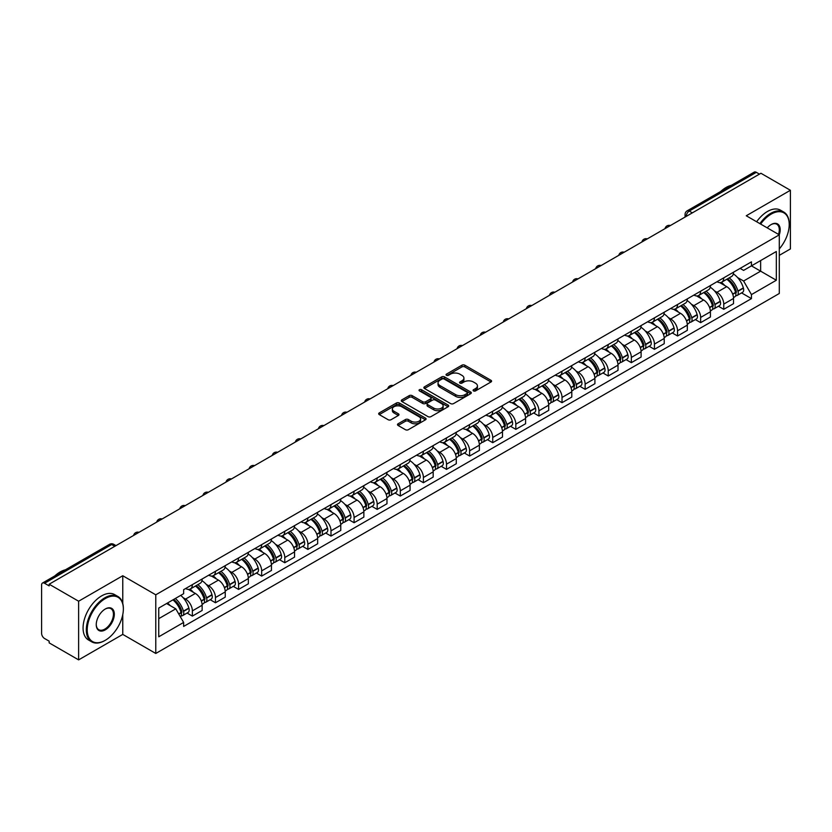 <?xml version="1.0" encoding="UTF-8"?>
<svg xmlns="http://www.w3.org/2000/svg" width="832" height="832" viewBox="0 0 832 832"><rect width="100%" height="100%" fill="white"/><g stroke="black" fill="none" stroke-linecap="round" stroke-linejoin="round"><path stroke-width="1.25" d="M473.502 390.905A1.435 0.832 0 0 0 475.54 390.905L490.984 381.982A2.059 1.186 0 0 0 491.587 381.15A2.059 1.186 0 0 0 490.984 380.307L464.818 365.196A2.059 1.186 0 0 0 461.916 365.196L446.462 374.119A1.435 0.832 0 0 0 446.046 374.702A1.435 0.832 0 0 0 446.462 375.294A1.435 0.832 0 0 0 448.5 375.294L450.497 374.14A6.583 3.796 0 0 1 459.805 374.14L461.989 375.398A6.583 3.796 0 0 1 463.913 378.082A6.583 3.796 0 0 1 461.989 380.765L459.982 381.919A1.435 0.832 0 0 0 459.566 382.512A1.435 0.832 0 0 0 459.982 383.094A1.435 0.832 0 0 0 462.02 383.094L464.017 381.94A6.583 3.796 0 0 1 473.325 381.94L475.509 383.198A6.583 3.796 0 0 1 477.433 385.892A6.583 3.796 0 0 1 475.509 388.575L473.502 389.73A1.435 0.832 0 0 0 473.086 390.312A1.435 0.832 0 0 0 473.502 390.905L473.502 389.73M398.091 423.779A2.059 1.186 0 0 0 397.488 424.622A2.059 1.186 0 0 0 398.091 425.464L405.434 429.697A2.059 1.186 0 0 0 408.346 429.697L425.495 419.796A2.059 1.186 0 0 0 426.098 418.954A2.059 1.186 0 0 0 425.495 418.122L399.329 403.01A2.059 1.186 0 0 0 396.417 403.01L379.267 412.911A2.059 1.186 0 0 0 378.664 413.754A2.059 1.186 0 0 0 379.267 414.596L388.138 419.713A2.059 1.186 0 0 0 391.04 419.713L398.382 415.47A2.059 1.186 0 0 0 398.986 414.638A2.059 1.186 0 0 0 398.382 413.795L393.983 411.258A5.502 3.172 0 0 1 392.371 409.011A5.502 3.172 0 0 1 395.772 406.078A5.502 3.172 0 0 1 401.762 406.765L418.995 416.707A5.502 3.172 0 0 1 420.597 418.954A5.502 3.172 0 0 1 417.206 421.886A5.502 3.172 0 0 1 411.216 421.2L408.346 419.546A2.059 1.186 0 0 0 405.434 419.546L398.091 423.779L398.091 425.464L405.434 421.252L405.434 419.546M155.782 594.807L122.762 575.744L78.624 601.224L49.15 584.21L760.926 173.264L790.4 190.278L746.262 215.769L779.293 234.832L155.782 594.807L155.782 653.463L779.293 293.488L779.293 234.832A12.771 7.374 -60 0 0 771.15 224.567L771.15 224.567A12.771 7.374 -60 0 0 767.229 227.864M450.642 403.603A2.059 1.186 0 0 0 453.554 403.603L470.704 393.692A2.059 1.186 0 0 0 471.307 392.86A2.059 1.186 0 0 0 470.704 392.018L444.538 376.906A2.059 1.186 0 0 0 441.636 376.906L424.476 386.818A2.059 1.186 0 0 0 423.873 387.65A2.059 1.186 0 0 0 424.476 388.492L450.642 403.603M420.035 391.217A1.435 0.832 0 0 1 421.502 391.414L448.074 406.765L430.945 416.645A2.059 1.186 0 0 1 428.043 416.645L401.877 401.544L401.877 399.859A2.059 1.186 0 0 0 401.274 400.702A2.059 1.186 0 0 0 401.877 401.544M401.877 399.859L409.219 395.626A2.059 1.186 0 0 1 412.121 395.626L422.729 401.752A2.059 1.186 0 0 0 425.641 401.752L430.508 398.944A2.059 1.186 0 0 0 431.111 398.102A2.059 1.186 0 0 0 430.508 397.259L419.463 390.884A1.435 0.832 0 0 1 419.037 390.291A1.435 0.832 0 0 1 419.931 389.532A1.435 0.832 0 0 1 421.502 389.709L448.105 405.07A2.059 1.186 0 0 1 448.708 405.902A2.059 1.186 0 0 1 448.105 406.744L448.105 405.07M78.624 601.224L78.624 659.88L49.15 642.866L49.15 641.15L44.564 638.508A4.191 2.423 -120 0 1 41.6 633.37L41.6 584.979A4.191 2.423 -120 0 1 42.463 583.055L109.554 544.326A4.191 2.423 60 0 1 111.654 544.534L44.564 583.263A4.191 2.423 -120 0 0 42.463 583.055M779.293 255.351L790.4 248.945L790.4 190.278M78.624 659.88L122.762 634.4L155.782 653.463M49.15 584.21L49.15 585.915L44.564 583.263M692.359 212.857L689.25 211.058A4.191 2.423 60 0 0 687.149 210.85L754.239 172.12A4.191 2.423 60 0 1 756.34 172.328L689.25 211.058A4.191 2.423 120 0 0 686.286 216.195L686.286 216.362M759.45 174.127L756.34 172.328M723.757 277.846A9.63 5.564 60 0 1 721.76 282.162L731.536 276.526A9.63 5.564 -120 0 0 733.533 272.199M714.48 290.867L716.945 292.292A9.63 5.564 60 0 1 723.757 304.096L733.533 298.449A9.63 5.564 -120 0 0 726.721 286.645L719.722 282.61M733.533 298.449L733.533 303.659L723.757 309.306L718.453 306.249M721.76 282.162A9.63 5.564 60 0 1 717.018 281.736M723.757 304.096L723.757 309.306M700.648 291.179A9.63 5.564 60 0 1 698.651 295.506L708.427 289.858A9.63 5.564 -120 0 0 710.424 285.532M695.354 319.582L700.648 322.65L710.424 317.002L710.424 311.792A9.63 5.564 -120 0 0 703.612 299.988L696.613 295.953M698.651 295.506A9.63 5.564 60 0 1 693.909 295.069M691.371 304.21L693.836 305.635A9.63 5.564 60 0 1 700.648 317.429L700.648 322.65M677.55 304.522A9.63 5.564 60 0 1 675.553 308.849L685.329 303.202A9.63 5.564 -120 0 0 687.326 298.875M672.246 332.925L677.55 335.982L687.326 330.346L687.326 325.125A9.63 5.564 -120 0 0 680.514 313.331L673.514 309.286M675.553 308.849A9.63 5.564 60 0 1 670.81 308.412M668.273 317.543L670.738 318.968A9.63 5.564 60 0 1 677.55 330.772L677.55 335.982M654.441 317.855A9.63 5.564 60 0 1 652.444 322.182L662.22 316.534A9.63 5.564 -120 0 0 664.217 312.218M649.147 346.268L654.441 349.326L664.217 343.678L664.217 338.468A9.63 5.564 -120 0 0 657.405 326.664L650.406 322.629M652.444 322.182A9.63 5.564 60 0 1 647.702 321.745M645.164 330.886L647.629 332.311A9.63 5.564 60 0 1 654.441 344.105L654.441 349.326M631.342 331.198A9.63 5.564 60 0 1 629.346 335.525L639.122 329.878A9.63 5.564 -120 0 0 641.118 325.551M626.038 359.601L631.342 362.658L641.118 357.022L641.118 351.801A9.63 5.564 -120 0 0 634.306 340.007L627.307 335.962M629.346 335.525A9.63 5.564 60 0 1 624.603 335.088M622.066 344.219L624.53 345.644A9.63 5.564 60 0 1 631.342 357.448L631.342 362.658M608.234 344.531A9.63 5.564 60 0 1 606.237 348.858L616.013 343.221A9.63 5.564 -120 0 0 618.01 338.894M602.93 372.944L608.234 376.002L618.01 370.354L618.01 365.144A9.63 5.564 -120 0 0 611.198 353.34L604.198 349.305M606.237 348.858A9.63 5.564 60 0 1 601.494 348.421M598.957 357.562L601.422 358.987A9.63 5.564 60 0 1 608.234 370.791L608.234 376.002M585.135 357.874A9.63 5.564 60 0 1 583.138 362.201L592.914 356.554A9.63 5.564 -120 0 0 594.901 352.227M579.831 386.277L585.135 389.345L594.911 383.698L594.911 378.477A9.63 5.564 -120 0 0 588.089 366.683L581.1 362.638M583.138 362.201A9.63 5.564 60 0 1 578.396 361.764M575.858 370.906L578.323 372.32A9.63 5.564 60 0 1 585.135 384.124L585.135 389.345M562.026 371.218A9.63 5.564 60 0 1 560.03 375.534L569.806 369.897A9.63 5.564 -120 0 0 571.802 365.57M556.722 399.62L562.026 402.678L571.802 397.041L571.802 391.82A9.63 5.564 -120 0 0 564.99 380.016L557.991 375.981M560.03 375.534A9.63 5.564 60 0 1 555.287 375.107M552.75 384.238L555.214 385.663A9.63 5.564 60 0 1 562.026 397.467L562.026 402.678M538.928 384.55A9.63 5.564 60 0 1 536.931 388.877L546.707 383.23A9.63 5.564 -120 0 0 548.694 378.914M533.624 412.963L538.928 416.021L548.694 410.374L548.694 405.163A9.63 5.564 -120 0 0 541.882 393.359L534.893 389.324M536.931 388.877A9.63 5.564 60 0 1 532.189 388.44M529.651 397.582L532.116 399.006A9.63 5.564 60 0 1 538.928 410.8L538.928 416.021M515.819 397.894A9.63 5.564 60 0 1 513.822 402.22L523.598 396.573A9.63 5.564 -120 0 0 525.595 392.246M510.515 426.296L515.819 429.354L525.595 423.717L525.595 418.496A9.63 5.564 -120 0 0 518.783 406.702L511.784 402.657M513.822 402.22A9.63 5.564 60 0 1 509.08 401.783M506.542 410.914L509.007 412.339A9.63 5.564 60 0 1 515.819 424.143L515.819 429.354M492.721 411.226A9.63 5.564 60 0 1 490.724 415.553L500.5 409.916A9.63 5.564 -120 0 0 502.486 405.59M487.417 439.639L492.721 442.697L502.486 437.05L502.486 431.839A9.63 5.564 -120 0 0 495.674 420.035L488.686 416M490.724 415.553A9.63 5.564 60 0 1 485.982 415.116M483.444 424.258L485.909 425.682A9.63 5.564 60 0 1 492.721 437.476L492.721 442.697M469.612 424.57A9.63 5.564 60 0 1 467.615 428.896L477.391 423.249A9.63 5.564 -120 0 0 479.388 418.922M464.308 452.972L469.612 456.04L479.388 450.393L479.388 445.172A9.63 5.564 -120 0 0 472.576 433.378L465.577 429.333M467.615 428.896A9.63 5.564 60 0 1 462.873 428.459M460.335 437.601L462.8 439.015A9.63 5.564 60 0 1 469.612 450.819L469.612 456.04M446.514 437.902A9.63 5.564 60 0 1 444.517 442.229L454.293 436.592A9.63 5.564 -120 0 0 456.279 432.266M441.21 466.315L446.514 469.373L456.279 463.726L456.279 458.515A9.63 5.564 -120 0 0 449.467 446.711L442.478 442.676M444.517 442.229A9.63 5.564 60 0 1 439.774 441.802M437.237 450.934L439.691 452.358A9.63 5.564 60 0 1 446.514 464.162L446.514 469.373M423.405 451.246A9.63 5.564 60 0 1 421.408 455.572L431.184 449.925A9.63 5.564 -120 0 0 433.181 445.598M418.101 479.648L423.405 482.716L433.181 477.069L433.181 471.858A9.63 5.564 -120 0 0 426.369 460.054L419.37 456.019M421.408 455.572A9.63 5.564 60 0 1 416.666 455.135M414.128 464.277L416.593 465.702A9.63 5.564 60 0 1 423.405 477.495L423.405 482.716M400.296 464.589A9.63 5.564 60 0 1 398.31 468.915L408.086 463.268A9.63 5.564 -120 0 0 410.072 458.942M395.002 492.991L400.306 496.049L410.072 490.412L410.072 485.191A9.63 5.564 -120 0 0 403.26 473.398L396.271 469.352M398.31 468.915A9.63 5.564 60 0 1 393.567 468.478M391.019 477.61L393.484 479.034A9.63 5.564 60 0 1 400.306 490.838L400.306 496.049M377.198 477.922A9.63 5.564 60 0 1 375.201 482.248L384.977 476.601A9.63 5.564 -120 0 0 386.974 472.285M371.894 506.334L377.198 509.392L386.974 503.745L386.974 498.534A9.63 5.564 -120 0 0 380.162 486.73L373.162 482.695M375.201 482.248A9.63 5.564 60 0 1 370.458 481.811M367.921 490.953L370.386 492.378A9.63 5.564 60 0 1 377.198 504.171L377.198 509.392M354.089 491.265A9.63 5.564 60 0 1 352.102 495.591L361.868 489.944A9.63 5.564 -120 0 0 363.865 485.618M348.795 519.667L354.089 522.725L363.865 517.088L363.865 511.867A9.63 5.564 -120 0 0 357.053 500.074L350.064 496.028M352.102 495.591A9.63 5.564 60 0 1 347.36 495.154M344.812 504.286L347.277 505.71A9.63 5.564 60 0 1 354.089 517.514L354.089 522.725M330.99 504.598A9.63 5.564 60 0 1 328.994 508.924L338.77 503.287A9.63 5.564 -120 0 0 340.766 498.961M325.686 533.01L330.99 536.068L340.766 530.421L340.766 525.21A9.63 5.564 -120 0 0 333.954 513.406L326.955 509.371M328.994 508.924A9.63 5.564 60 0 1 324.251 508.487M321.714 517.629L324.178 519.054A9.63 5.564 60 0 1 330.99 530.847L330.99 536.068M307.882 517.941A9.63 5.564 60 0 1 305.895 522.267L315.661 516.62A9.63 5.564 -120 0 0 317.658 512.294M302.588 546.343L307.882 549.411L317.658 543.764L317.658 538.543A9.63 5.564 -120 0 0 310.846 526.75L303.857 522.704M305.895 522.267A9.63 5.564 60 0 1 301.153 521.83M298.605 530.972L301.07 532.386A9.63 5.564 60 0 1 307.882 544.19L307.882 549.411M284.783 531.284A9.63 5.564 60 0 1 282.786 535.6L292.562 529.963A9.63 5.564 -120 0 0 294.559 525.637M279.479 559.686L284.783 562.744L294.559 557.107L294.559 551.886A9.63 5.564 -120 0 0 287.747 540.082L280.748 536.047M282.786 535.6A9.63 5.564 60 0 1 278.044 535.174M275.506 544.305L277.971 545.73A9.63 5.564 60 0 1 284.783 557.534L284.783 562.744M261.674 544.617A9.63 5.564 60 0 1 259.688 548.943L269.454 543.296A9.63 5.564 -120 0 0 271.45 538.98M256.381 573.019L261.674 576.087L271.45 570.44L271.45 565.23A9.63 5.564 -120 0 0 264.638 553.426L257.639 549.39M259.688 548.943A9.63 5.564 60 0 1 254.935 548.506M252.398 557.648L254.862 559.073A9.63 5.564 60 0 1 261.674 570.866L261.674 576.087M238.576 557.96A9.63 5.564 60 0 1 236.579 562.286L246.355 556.639A9.63 5.564 -120 0 0 248.352 552.313M233.272 586.362L238.576 589.42L248.352 583.783L248.352 578.562A9.63 5.564 -120 0 0 241.54 566.769L234.541 562.723M236.579 562.286A9.63 5.564 60 0 1 231.837 561.85M229.299 570.981L231.764 572.406A9.63 5.564 60 0 1 238.576 584.21L238.576 589.42M215.467 571.293A9.63 5.564 60 0 1 213.47 575.619L223.246 569.982A9.63 5.564 -120 0 0 225.243 565.656M210.174 599.706L215.467 602.763L225.243 597.116L225.243 591.906A9.63 5.564 -120 0 0 218.431 580.102L211.432 576.066M213.47 575.619A9.63 5.564 60 0 1 208.728 575.182M206.19 584.324L208.655 585.749A9.63 5.564 60 0 1 215.467 597.542L215.467 602.763M192.369 584.636A9.63 5.564 60 0 1 190.372 588.962L200.148 583.315A9.63 5.564 -120 0 0 202.145 578.989M187.065 613.038L192.369 616.106L202.145 610.459L202.145 605.238A9.63 5.564 -120 0 0 195.333 593.445L188.334 589.399M190.372 588.962A9.63 5.564 60 0 1 185.63 588.526M183.092 597.667L185.557 599.082A9.63 5.564 60 0 1 192.369 610.886L192.369 616.106M740.116 268.393L743.6 270.4L776.329 251.503L760.635 260.572L760.635 271.17L743.6 281.008L737.578 277.534M158.746 618.665L175.781 608.837L183.633 622.43L158.746 636.792L158.746 608.067L183.633 593.694L183.633 589.68L751.452 261.851L751.452 265.866L776.329 280.238L751.452 294.601L743.6 281.008M776.329 251.503L776.329 280.238M183.633 622.43L183.633 626.444L751.452 298.615L751.452 294.601M122.762 575.744L122.762 603.47M122.762 614.64L122.762 634.4M175.781 608.837L166.598 603.533M741.562 292.906L751.452 298.615M474.084 391.102L475.509 390.281A6.583 3.796 0 0 0 477.433 387.598L477.433 385.892M463.913 378.082L463.913 379.798A6.583 3.796 0 0 1 461.989 382.481L460.564 383.302M490.984 380.307L490.984 381.982L464.818 366.912A2.059 1.186 0 0 0 461.916 366.912L447.044 375.492M470.704 392.018L470.704 393.692L444.538 378.622A2.059 1.186 0 0 0 441.636 378.622L424.507 388.502M467.074 393.442A1.435 0.832 0 0 0 467.49 392.86A1.435 0.832 0 0 0 467.074 392.267L444.101 379.007A1.435 0.832 0 0 0 442.073 379.007L439.962 380.224A6.583 3.796 0 0 0 438.038 382.907A6.583 3.796 0 0 0 439.962 385.59L455.666 394.659A6.583 3.796 0 0 0 464.963 394.659L467.074 393.442L467.074 395.148A1.435 0.832 0 0 0 467.49 394.566L467.49 392.86M438.038 382.907L438.038 384.623A6.583 3.796 0 0 0 439.962 387.306L439.962 385.59M467.074 395.148L464.963 396.365A6.583 3.796 0 0 1 455.666 396.365L439.962 387.306M401.898 401.554L409.219 397.332L409.219 395.626M431.111 398.102L431.111 399.807A2.059 1.186 0 0 1 430.508 400.65L425.641 403.458A2.059 1.186 0 0 1 422.729 403.458L412.121 397.332A2.059 1.186 0 0 0 409.219 397.332M433.742 408.106A5.502 3.172 0 0 0 439.743 408.793A5.502 3.172 0 0 0 443.134 405.86A5.502 3.172 0 0 0 441.522 403.624L435.458 400.119A2.059 1.186 0 0 0 432.546 400.119L427.679 402.927A2.059 1.186 0 0 0 427.076 403.77A2.059 1.186 0 0 0 427.679 404.602L433.742 408.106L433.742 409.822A5.502 3.172 0 0 0 439.743 410.509A5.502 3.172 0 0 0 443.134 407.576L443.134 405.86M427.076 403.77L427.076 405.475A2.059 1.186 0 0 0 427.679 406.318L427.679 404.602M433.742 409.822L427.679 406.318M420.597 418.954L420.597 420.67A5.502 3.172 0 0 1 417.206 423.602A5.502 3.172 0 0 1 411.216 422.916L408.346 421.252A2.059 1.186 0 0 0 405.434 421.252M392.371 409.011L392.371 410.717A5.502 3.172 0 0 0 393.983 412.963L393.983 411.258M398.382 413.795L398.382 415.47L393.983 412.963M425.464 419.817L399.329 404.716A2.059 1.186 0 0 0 396.417 404.716L379.298 414.606L379.267 412.911M727.386 278.918A13.198 7.623 60 0 1 727.459 278.949A13.198 7.623 60 0 1 736.143 290.794L736.216 291.065A2.569 1.477 60 0 1 735.81 293.082A2.569 1.477 60 0 1 735.758 293.114M726.814 279.25A15.922 9.194 60 0 1 735.561 292.386L735.644 292.656A5.294 3.058 60 0 1 734.802 296.806L733.491 297.565M735.706 295.641A5.294 3.058 -120 0 0 737.173 295.443A5.294 3.058 -120 0 0 738.005 291.283L737.932 291.013A15.922 9.194 -120 0 0 729.186 277.878M733.325 273.894A15.922 9.194 60 0 1 743.34 287.893L743.413 288.163A5.294 3.058 60 0 1 742.581 292.323L737.173 295.443M721.386 282.35A15.922 9.194 60 0 1 724.703 285.49M732.451 285.511L734.479 286.686M704.288 292.25A13.198 7.623 60 0 1 704.35 292.292A13.198 7.623 60 0 1 713.034 304.138L713.118 304.408A2.569 1.477 60 0 1 712.712 306.426A2.569 1.477 60 0 1 712.65 306.446M703.706 292.583A15.922 9.194 60 0 1 712.462 305.718L712.535 305.999A5.294 3.058 60 0 1 711.703 310.149L710.382 310.908M712.608 308.974A5.294 3.058 -120 0 0 714.074 308.776A5.294 3.058 -120 0 0 714.906 304.626L714.823 304.356A15.922 9.194 -120 0 0 706.077 291.221M710.226 287.227A15.922 9.194 60 0 1 720.231 301.236L720.314 301.506A5.294 3.058 60 0 1 719.472 305.656L714.074 308.776M698.277 295.693A15.922 9.194 60 0 1 701.605 298.823M709.342 298.854L711.37 300.019M681.179 305.594A13.198 7.623 60 0 1 681.252 305.635A13.198 7.623 60 0 1 689.936 317.47L690.009 317.741A2.569 1.477 60 0 1 689.603 319.758A2.569 1.477 60 0 1 689.551 319.79M680.607 305.926A15.922 9.194 60 0 1 689.354 319.062L689.426 319.332A5.294 3.058 60 0 1 688.594 323.482L687.284 324.241M689.499 322.317A5.294 3.058 -120 0 0 690.966 322.119A5.294 3.058 -120 0 0 691.798 317.97L691.725 317.689A15.922 9.194 -120 0 0 682.978 304.554M687.118 300.57A15.922 9.194 60 0 1 697.133 314.569L697.206 314.839A5.294 3.058 60 0 1 696.374 318.999L690.966 322.119M675.178 309.026A15.922 9.194 60 0 1 678.496 312.166M686.244 312.187L688.272 313.362M658.081 318.926A13.198 7.623 60 0 1 658.143 318.968A13.198 7.623 60 0 1 666.827 330.814L666.91 331.084A2.569 1.477 60 0 1 666.505 333.102A2.569 1.477 60 0 1 666.442 333.133M657.498 319.27A15.922 9.194 60 0 1 666.245 332.394L666.328 332.675A5.294 3.058 60 0 1 665.496 336.825L664.175 337.584M666.401 335.66A5.294 3.058 -120 0 0 667.857 335.452A5.294 3.058 -120 0 0 668.699 331.302L668.616 331.032A15.922 9.194 -120 0 0 659.87 317.897M664.019 313.903A15.922 9.194 60 0 1 674.024 327.912L674.107 328.182A5.294 3.058 60 0 1 673.265 332.332L667.857 335.452M652.07 322.369A15.922 9.194 60 0 1 655.398 325.51M663.135 325.53L665.163 326.695M634.972 332.27A13.198 7.623 60 0 1 635.045 332.311A13.198 7.623 60 0 1 643.729 344.146L643.802 344.427A2.569 1.477 60 0 1 643.396 346.434A2.569 1.477 60 0 1 643.334 346.466M634.4 332.602A15.922 9.194 60 0 1 643.146 345.738L643.219 346.008A5.294 3.058 60 0 1 642.387 350.168L641.077 350.927M643.292 348.993A5.294 3.058 -120 0 0 644.758 348.795A5.294 3.058 -120 0 0 645.59 344.646L645.518 344.365A15.922 9.194 -120 0 0 636.771 331.24M640.91 327.246A15.922 9.194 60 0 1 650.926 341.245L650.998 341.526A5.294 3.058 60 0 1 650.166 345.675L644.758 348.795M628.971 335.702A15.922 9.194 60 0 1 632.289 338.842M640.037 338.863L642.065 340.038M611.874 345.613A13.198 7.623 60 0 1 611.936 345.644A13.198 7.623 60 0 1 620.62 357.49L620.703 357.76A2.569 1.477 60 0 1 620.298 359.778A2.569 1.477 60 0 1 620.235 359.809M611.291 345.946A15.922 9.194 60 0 1 620.038 359.081L620.121 359.351A5.294 3.058 60 0 1 619.289 363.501L617.968 364.26M620.194 362.336A5.294 3.058 -120 0 0 621.65 362.138A5.294 3.058 -120 0 0 622.492 357.978L622.409 357.708A15.922 9.194 -120 0 0 613.662 344.573M617.812 340.579A15.922 9.194 60 0 1 627.817 354.588L627.9 354.858A5.294 3.058 60 0 1 627.058 359.008L621.65 362.138M605.862 349.045A15.922 9.194 60 0 1 609.19 352.186M616.928 352.206L618.956 353.382M779.293 248.924A25.553 14.758 120 0 0 789.214 224.567A25.553 14.758 120 0 0 771.15 214.136A25.553 14.758 120 0 0 760.656 224.068M759.897 223.631A26.177 15.111 -60 0 1 770.702 213.366A26.177 15.111 -60 0 1 783.796 212.077A26.177 15.111 -60 0 1 789.214 224.058A26.177 15.111 -60 0 1 789.214 224.318M778.513 234.374A12.147 7.01 120 0 0 776.776 224.224A12.147 7.01 120 0 0 770.921 224.702M720.689 191.495A26.177 15.111 -60 0 1 725.972 187.543A26.177 15.111 -60 0 1 731.266 185.38M756.631 221.749A26.177 15.111 -60 0 1 767.447 211.484A26.177 15.111 -60 0 1 780.53 210.194L783.796 212.077M104.842 640.557L105.279 640.297A25.553 14.758 120 0 0 123.354 609.003A25.553 14.758 120 0 0 105.279 598.572A25.553 14.758 120 0 0 87.214 629.866A25.553 14.758 120 0 0 105.279 640.297L104.842 640.557A26.177 15.111 -60 0 1 91.749 641.857A26.177 15.111 -60 0 1 87.734 620.87A26.177 15.111 -60 0 1 104.842 597.802A26.177 15.111 -60 0 1 117.926 596.502A26.177 15.111 -60 0 1 123.354 608.494A26.177 15.111 -60 0 1 123.354 608.754M105.279 609.003L105.279 609.003A12.771 7.374 -60 0 1 114.317 614.224A12.771 7.374 -60 0 1 105.279 629.866A12.771 7.374 -60 0 1 96.252 624.655A12.771 7.374 -60 0 1 105.279 609.003L105.279 609.003M96.252 624.395A12.147 7.01 120 0 0 98.769 629.699A12.147 7.01 120 0 0 104.842 629.096A12.147 7.01 120 0 0 112.778 618.394A12.147 7.01 120 0 0 110.916 608.66A12.147 7.01 120 0 0 105.061 609.138M54.818 575.931A26.177 15.111 -60 0 1 60.112 571.979A26.177 15.111 -60 0 1 65.406 569.816M91.749 641.857L88.494 639.974A26.177 15.111 -60 0 1 84.479 618.987A26.177 15.111 -60 0 1 101.577 595.92A26.177 15.111 -60 0 1 114.67 594.62L117.926 596.502M588.765 358.946A13.198 7.623 60 0 1 588.838 358.987A13.198 7.623 60 0 1 597.511 370.822L597.594 371.103A2.569 1.477 60 0 1 597.189 373.11A2.569 1.477 60 0 1 597.126 373.142M588.193 359.278A15.922 9.194 60 0 1 596.939 372.414L597.012 372.684A5.294 3.058 60 0 1 596.18 376.844L594.87 377.603M597.085 375.669A5.294 3.058 -120 0 0 598.551 375.471A5.294 3.058 -120 0 0 599.383 371.322L599.31 371.051A15.922 9.194 -120 0 0 590.564 357.916M594.703 353.922A15.922 9.194 60 0 1 604.718 367.931L604.791 368.202A5.294 3.058 60 0 1 603.959 372.351L598.551 375.471M582.764 362.388A15.922 9.194 60 0 1 586.082 365.518M593.83 365.539L595.858 366.714M565.666 372.289A13.198 7.623 60 0 1 565.729 372.32A13.198 7.623 60 0 1 574.413 384.166L574.486 384.436A2.569 1.477 60 0 1 574.08 386.454A2.569 1.477 60 0 1 574.028 386.485M565.084 372.622A15.922 9.194 60 0 1 573.83 385.757L573.914 386.027A5.294 3.058 60 0 1 573.082 390.177L571.761 390.936M573.986 389.012A5.294 3.058 -120 0 0 575.442 388.814A5.294 3.058 -120 0 0 576.285 384.654L576.202 384.384A15.922 9.194 -120 0 0 567.455 371.249M571.605 367.266A15.922 9.194 60 0 1 581.61 381.264L581.693 381.534A5.294 3.058 60 0 1 580.85 385.694L575.442 388.814M559.655 375.721A15.922 9.194 60 0 1 562.983 378.862M570.721 378.882L572.749 380.058M542.558 385.622A13.198 7.623 60 0 1 542.63 385.663A13.198 7.623 60 0 1 551.304 397.509L551.387 397.779A2.569 1.477 60 0 1 550.982 399.797A2.569 1.477 60 0 1 550.919 399.828M541.986 385.954A15.922 9.194 60 0 1 550.732 399.09L550.805 399.37A5.294 3.058 60 0 1 549.973 403.52L548.662 404.279M550.878 402.345A5.294 3.058 -120 0 0 552.344 402.147A5.294 3.058 -120 0 0 553.176 397.998L553.103 397.727A15.922 9.194 -120 0 0 544.357 384.592M548.496 380.598A15.922 9.194 60 0 1 558.501 394.607L558.584 394.878A5.294 3.058 60 0 1 557.752 399.027L552.344 402.147M536.557 389.064A15.922 9.194 60 0 1 539.874 392.205M547.622 392.226L549.65 393.39M519.459 398.965A13.198 7.623 60 0 1 519.522 399.006A13.198 7.623 60 0 1 528.206 410.842L528.278 411.112A2.569 1.477 60 0 1 527.873 413.13A2.569 1.477 60 0 1 527.821 413.161M518.877 399.298A15.922 9.194 60 0 1 527.623 412.433L527.706 412.703A5.294 3.058 60 0 1 526.874 416.853L525.554 417.612M527.769 415.688A5.294 3.058 -120 0 0 529.235 415.49A5.294 3.058 -120 0 0 530.078 411.341L529.994 411.06A15.922 9.194 -120 0 0 521.248 397.925M525.398 393.942A15.922 9.194 60 0 1 535.402 407.94L535.475 408.221A5.294 3.058 60 0 1 534.643 412.37L529.235 415.49M513.448 402.397A15.922 9.194 60 0 1 516.776 405.538M524.514 405.558L526.542 406.734M496.35 412.308A13.198 7.623 60 0 1 496.423 412.339A13.198 7.623 60 0 1 505.097 424.185L505.18 424.455A2.569 1.477 60 0 1 504.774 426.473A2.569 1.477 60 0 1 504.712 426.504M495.778 412.641A15.922 9.194 60 0 1 504.525 425.766L504.598 426.046A5.294 3.058 60 0 1 503.766 430.196L502.455 430.955M504.67 429.031A5.294 3.058 -120 0 0 506.137 428.823A5.294 3.058 -120 0 0 506.969 424.674L506.896 424.403A15.922 9.194 -120 0 0 498.15 411.268M502.289 407.274A15.922 9.194 60 0 1 512.294 421.283L512.377 421.554A5.294 3.058 60 0 1 511.545 425.703L506.137 428.823M490.35 415.74A15.922 9.194 60 0 1 493.667 418.881M501.405 418.902L503.443 420.066M473.252 425.641A13.198 7.623 60 0 1 473.314 425.682A13.198 7.623 60 0 1 481.998 437.518L482.071 437.798A2.569 1.477 60 0 1 481.666 439.806A2.569 1.477 60 0 1 481.614 439.837M472.67 425.974A15.922 9.194 60 0 1 481.416 439.109L481.499 439.379A5.294 3.058 60 0 1 480.657 443.539L479.346 444.298M481.562 442.364A5.294 3.058 -120 0 0 483.028 442.166A5.294 3.058 -120 0 0 483.87 438.017L483.787 437.746A15.922 9.194 -120 0 0 475.041 424.611M479.19 420.618A15.922 9.194 60 0 1 489.195 434.616L489.268 434.897A5.294 3.058 60 0 1 488.436 439.046L483.028 442.166M467.241 429.083A15.922 9.194 60 0 1 470.569 432.214M478.306 432.234L480.334 433.41M450.143 438.984A13.198 7.623 60 0 1 450.216 439.015A13.198 7.623 60 0 1 458.89 450.861L458.973 451.131A2.569 1.477 60 0 1 458.567 453.149A2.569 1.477 60 0 1 458.505 453.18M449.571 439.317A15.922 9.194 60 0 1 458.318 452.452L458.39 452.722A5.294 3.058 60 0 1 457.558 456.872L456.248 457.631M458.463 455.707A5.294 3.058 -120 0 0 459.93 455.51A5.294 3.058 -120 0 0 460.762 451.35L460.689 451.079A15.922 9.194 -120 0 0 451.942 437.944M456.082 433.95A15.922 9.194 60 0 1 466.086 447.959L466.17 448.23A5.294 3.058 60 0 1 465.338 452.39L459.93 455.51M444.142 442.416A15.922 9.194 60 0 1 447.46 445.557M455.198 445.578L457.236 446.753M427.045 452.317A13.198 7.623 60 0 1 427.107 452.358A13.198 7.623 60 0 1 435.791 464.204L435.864 464.474A2.569 1.477 60 0 1 435.458 466.492A2.569 1.477 60 0 1 435.406 466.513M426.462 452.65A15.922 9.194 60 0 1 435.209 465.785L435.292 466.066A5.294 3.058 60 0 1 434.45 470.215L433.139 470.974M435.354 469.04A5.294 3.058 -120 0 0 436.821 468.842A5.294 3.058 -120 0 0 437.663 464.693L437.58 464.422A15.922 9.194 -120 0 0 428.834 451.287M432.983 447.294A15.922 9.194 60 0 1 442.988 461.302L443.061 461.573A5.294 3.058 60 0 1 442.229 465.722L436.821 468.842M421.034 455.759A15.922 9.194 60 0 1 424.362 458.89M432.099 458.921L434.127 460.086M403.936 465.66A13.198 7.623 60 0 1 404.009 465.702A13.198 7.623 60 0 1 412.682 477.537L412.766 477.807A2.569 1.477 60 0 1 412.36 479.825A2.569 1.477 60 0 1 412.298 479.856M403.364 465.993A15.922 9.194 60 0 1 412.11 479.128L412.183 479.398A5.294 3.058 60 0 1 411.351 483.548L410.03 484.307M412.256 482.383A5.294 3.058 -120 0 0 413.722 482.186A5.294 3.058 -120 0 0 414.554 478.036L414.482 477.755A15.922 9.194 -120 0 0 405.725 464.62M409.874 460.637A15.922 9.194 60 0 1 419.879 474.635L419.962 474.906A5.294 3.058 60 0 1 419.13 479.066L413.722 482.186M397.935 469.092A15.922 9.194 60 0 1 401.253 472.233M408.99 472.254L411.029 473.429M380.838 478.993A13.198 7.623 60 0 1 380.9 479.034A13.198 7.623 60 0 1 389.584 490.88L389.657 491.15A2.569 1.477 60 0 1 389.251 493.168A2.569 1.477 60 0 1 389.199 493.199M380.255 479.336A15.922 9.194 60 0 1 389.002 492.461L389.085 492.742A5.294 3.058 60 0 1 388.242 496.891L386.932 497.65M389.147 495.716A5.294 3.058 -120 0 0 390.614 495.518A5.294 3.058 -120 0 0 391.456 491.369L391.373 491.098A15.922 9.194 -120 0 0 382.626 477.963M386.776 473.97A15.922 9.194 60 0 1 396.781 487.978L396.854 488.249A5.294 3.058 60 0 1 396.022 492.398L390.614 495.518M374.826 482.435A15.922 9.194 60 0 1 378.154 485.576M385.892 485.597L387.92 486.762M357.729 492.336A13.198 7.623 60 0 1 357.791 492.378A13.198 7.623 60 0 1 366.475 504.213L366.558 504.494A2.569 1.477 60 0 1 366.153 506.501A2.569 1.477 60 0 1 366.09 506.532M357.157 492.669A15.922 9.194 60 0 1 365.903 505.804L365.976 506.074A5.294 3.058 60 0 1 365.144 510.234L363.823 510.994M366.049 509.059A5.294 3.058 -120 0 0 367.515 508.862A5.294 3.058 -120 0 0 368.347 504.712L368.274 504.431A15.922 9.194 -120 0 0 359.518 491.306M363.667 487.313A15.922 9.194 60 0 1 373.672 501.311L373.755 501.592A5.294 3.058 60 0 1 372.913 505.742L367.515 508.862M351.728 495.768A15.922 9.194 60 0 1 355.046 498.909M362.783 498.93L364.811 500.105M334.63 505.679A13.198 7.623 60 0 1 334.693 505.71A13.198 7.623 60 0 1 343.377 517.556L343.45 517.826A2.569 1.477 60 0 1 343.044 519.844A2.569 1.477 60 0 1 342.992 519.875M334.048 506.012A15.922 9.194 60 0 1 342.794 519.147L342.878 519.418A5.294 3.058 60 0 1 342.035 523.567L340.725 524.326M342.94 522.402A5.294 3.058 -120 0 0 344.406 522.205A5.294 3.058 -120 0 0 345.249 518.045L345.166 517.774A15.922 9.194 -120 0 0 336.419 504.639M340.569 500.646A15.922 9.194 60 0 1 350.574 514.654L350.646 514.925A5.294 3.058 60 0 1 349.814 519.074L344.406 522.205M328.619 509.111A15.922 9.194 60 0 1 331.947 512.252M339.685 512.273L341.713 513.448M311.522 519.012A13.198 7.623 60 0 1 311.584 519.054A13.198 7.623 60 0 1 320.268 530.889L320.351 531.17A2.569 1.477 60 0 1 319.946 533.177A2.569 1.477 60 0 1 319.883 533.208M310.95 519.345A15.922 9.194 60 0 1 319.696 532.48L319.769 532.75A5.294 3.058 60 0 1 318.937 536.91L317.616 537.67M319.842 535.735A5.294 3.058 -120 0 0 321.308 535.538A5.294 3.058 -120 0 0 322.14 531.388L322.067 531.118A15.922 9.194 -120 0 0 313.31 517.982M317.46 513.989A15.922 9.194 60 0 1 327.465 527.987L327.548 528.268A5.294 3.058 60 0 1 326.706 532.418L321.308 535.538M305.521 522.454A15.922 9.194 60 0 1 308.838 525.585M316.576 525.606L318.604 526.781M288.423 532.355A13.198 7.623 60 0 1 288.486 532.386A13.198 7.623 60 0 1 297.17 544.232L297.242 544.502A2.569 1.477 60 0 1 296.837 546.52A2.569 1.477 60 0 1 296.785 546.551M287.841 532.688A15.922 9.194 60 0 1 296.587 545.823L296.67 546.094A5.294 3.058 60 0 1 295.828 550.243L294.518 551.002M296.733 549.078A5.294 3.058 -120 0 0 298.199 548.881A5.294 3.058 -120 0 0 299.031 544.721L298.958 544.45A15.922 9.194 -120 0 0 290.212 531.315M294.362 527.332A15.922 9.194 60 0 1 304.366 541.33L304.439 541.601A5.294 3.058 60 0 1 303.607 545.761L298.199 548.881M282.412 535.787A15.922 9.194 60 0 1 285.74 538.928M293.478 538.949L295.506 540.124M265.314 545.688A13.198 7.623 60 0 1 265.377 545.73A13.198 7.623 60 0 1 274.061 557.575L274.144 557.846A2.569 1.477 60 0 1 273.738 559.863A2.569 1.477 60 0 1 273.676 559.894M264.742 546.021A15.922 9.194 60 0 1 273.489 559.156L273.562 559.437A5.294 3.058 60 0 1 272.73 563.586L271.409 564.346M273.634 562.411A5.294 3.058 -120 0 0 275.101 562.214A5.294 3.058 -120 0 0 275.933 558.064L275.85 557.794A15.922 9.194 -120 0 0 267.103 544.658M271.253 540.665A15.922 9.194 60 0 1 281.258 554.674L281.341 554.944A5.294 3.058 60 0 1 280.498 559.094L275.101 562.214M259.303 549.13A15.922 9.194 60 0 1 262.631 552.271M270.369 552.292L272.397 553.457M242.206 559.031A13.198 7.623 60 0 1 242.278 559.073A13.198 7.623 60 0 1 250.962 570.908L251.035 571.178A2.569 1.477 60 0 1 250.63 573.196A2.569 1.477 60 0 1 250.578 573.227M241.634 559.364A15.922 9.194 60 0 1 250.38 572.499L250.463 572.77A5.294 3.058 60 0 1 249.621 576.919L248.31 577.678M250.526 575.754A5.294 3.058 -120 0 0 251.992 575.557A5.294 3.058 -120 0 0 252.824 571.407L252.751 571.126A15.922 9.194 -120 0 0 244.005 557.991M248.154 554.008A15.922 9.194 60 0 1 258.159 568.006L258.232 568.287A5.294 3.058 60 0 1 257.4 572.437L251.992 575.557M236.205 562.463A15.922 9.194 60 0 1 239.533 565.604M247.27 565.625L249.298 566.8M219.107 572.374A13.198 7.623 60 0 1 219.17 572.406A13.198 7.623 60 0 1 227.854 584.251L227.937 584.522A2.569 1.477 60 0 1 227.531 586.539A2.569 1.477 60 0 1 227.469 586.57M218.525 572.707A15.922 9.194 60 0 1 227.282 585.832L227.354 586.113A5.294 3.058 60 0 1 226.522 590.262L225.202 591.022M227.427 589.098A5.294 3.058 -120 0 0 228.894 588.89A5.294 3.058 -120 0 0 229.726 584.74L229.642 584.47A15.922 9.194 -120 0 0 220.896 571.334M225.046 567.341A15.922 9.194 60 0 1 235.05 581.35L235.134 581.62A5.294 3.058 60 0 1 234.291 585.77L228.894 588.89M213.096 575.806A15.922 9.194 60 0 1 216.424 578.947M224.162 578.968L226.19 580.133M195.998 585.707A13.198 7.623 60 0 1 196.071 585.749A13.198 7.623 60 0 1 204.755 597.584L204.828 597.865A2.569 1.477 60 0 1 204.422 599.872A2.569 1.477 60 0 1 204.37 599.903M195.426 586.04A15.922 9.194 60 0 1 204.173 599.175L204.256 599.446A5.294 3.058 60 0 1 203.414 603.606L202.103 604.365M204.318 602.43A5.294 3.058 -120 0 0 205.785 602.233A5.294 3.058 -120 0 0 206.617 598.083L206.544 597.802A15.922 9.194 -120 0 0 197.798 584.678M201.937 580.684A15.922 9.194 60 0 1 211.952 594.682L212.025 594.963A5.294 3.058 60 0 1 211.193 599.113L205.785 602.233M189.998 589.15A15.922 9.194 60 0 1 193.326 592.28M201.063 592.301L203.091 593.476M173.607 599.487A13.198 7.623 60 0 1 181.646 610.927L181.73 611.198A2.569 1.477 60 0 1 181.324 613.215A2.569 1.477 60 0 1 181.262 613.246M172.942 599.872A15.922 9.194 60 0 1 181.074 612.518L181.147 612.789A5.294 3.058 60 0 1 180.419 616.876M181.22 615.774A5.294 3.058 -120 0 0 182.686 615.576A5.294 3.058 -120 0 0 183.518 611.416L183.435 611.146A15.922 9.194 -120 0 0 175.313 598.499M180.721 595.379A15.922 9.194 60 0 1 188.843 608.026L188.926 608.296A5.294 3.058 60 0 1 188.084 612.456L182.686 615.576M167.534 602.992A15.922 9.194 60 0 1 170.217 605.623M177.954 605.644L179.982 606.819M686.431 216.278L686.286 216.195A4.191 2.423 0 0 1 685.058 214.479L685.058 217.069M215.467 597.542L225.243 591.906M238.576 584.21L248.352 578.562M261.674 570.866L271.45 565.23M284.783 557.534L294.559 551.886M307.882 544.19L317.658 538.543M330.99 530.847L340.766 525.21M354.089 517.514L363.865 511.867M377.198 504.171L386.974 498.534M400.306 490.838L410.072 485.191M423.405 477.495L433.181 471.858M446.514 464.162L456.279 458.515M469.612 450.819L479.388 445.172M492.721 437.476L502.486 431.839M515.819 424.143L525.595 418.496M538.928 410.8L548.694 405.163M562.026 397.467L571.802 391.82M585.135 384.124L594.911 378.477M608.234 370.791L618.01 365.144M631.342 357.448L641.118 351.801M654.441 344.105L664.217 338.468M677.55 330.772L687.326 325.125M700.648 317.429L710.424 311.792M192.369 610.886L202.145 605.238M185.557 599.082L195.333 593.445M208.655 585.749L218.431 580.102M231.764 572.406L241.54 566.769M254.862 559.073L264.638 553.426M277.971 545.73L287.747 540.082M301.07 532.386L310.846 526.75M324.178 519.054L333.954 513.406M347.277 505.71L357.053 500.074M370.386 492.378L380.162 486.73M393.484 479.034L403.26 473.398M416.593 465.702L426.369 460.054M439.691 452.358L449.467 446.711M462.8 439.015L472.576 433.378M485.909 425.682L495.674 420.035M509.007 412.339L518.783 406.702M532.116 399.006L541.882 393.359M555.214 385.663L564.99 380.016M578.323 372.32L588.089 366.683M601.422 358.987L611.198 353.34M624.53 345.644L634.306 340.007M647.629 332.311L657.405 326.664M670.738 318.968L680.514 313.331M693.836 305.635L703.612 299.988M716.945 292.292L726.721 286.645M670.03 225.742A4.191 2.423 120 0 0 668.179 226.814M646.922 239.086A4.191 2.423 120 0 0 645.081 240.157M623.823 252.429A4.191 2.423 120 0 0 621.972 253.49M600.714 265.762A4.191 2.423 120 0 0 598.874 266.833M577.616 279.105A4.191 2.423 120 0 0 575.765 280.166M554.507 292.438A4.191 2.423 120 0 0 552.666 293.509M531.409 305.781A4.191 2.423 120 0 0 529.558 306.852M508.3 319.124A4.191 2.423 120 0 0 506.449 320.185M485.202 332.457A4.191 2.423 120 0 0 483.35 333.528M462.093 345.8A4.191 2.423 120 0 0 460.242 346.861M438.994 359.133A4.191 2.423 120 0 0 437.143 360.204M415.886 372.476A4.191 2.423 120 0 0 414.034 373.547M392.787 385.809A4.191 2.423 120 0 0 390.936 386.88M369.678 399.152A4.191 2.423 120 0 0 367.827 400.223M346.58 412.495A4.191 2.423 120 0 0 344.729 413.556M323.471 425.828A4.191 2.423 120 0 0 321.62 426.899M300.373 439.171A4.191 2.423 120 0 0 298.522 440.232M277.264 452.504A4.191 2.423 120 0 0 275.413 453.575M254.166 465.847A4.191 2.423 120 0 0 252.314 466.918M231.057 479.19A4.191 2.423 120 0 0 229.206 480.251M207.958 492.523A4.191 2.423 120 0 0 206.107 493.594M184.85 505.866A4.191 2.423 120 0 0 182.998 506.927M161.751 519.199A4.191 2.423 120 0 0 159.9 520.27M138.642 532.542A4.191 2.423 120 0 0 136.791 533.614M114.764 546.333L111.654 544.534A4.191 2.423 120 0 1 113.745 544.326A4.191 4.191 0 0 0 109.554 544.326M475.509 390.281L475.509 388.575M459.982 383.094L459.982 381.919M461.989 382.481L461.989 380.765M446.462 375.294L446.462 374.119M461.916 366.912L461.916 365.196M464.818 366.912L464.818 365.196M424.476 388.492L424.476 386.818M441.636 378.622L441.636 376.906M444.538 378.622L444.538 376.906M455.666 396.365L455.666 394.659M464.963 396.365L464.963 394.659M412.121 397.332L412.121 395.626M422.729 403.458L422.729 401.752M425.641 403.458L425.641 401.752M430.508 400.65L430.508 398.944M421.502 391.414L421.502 389.709M408.346 421.252L408.346 419.546M411.216 422.916L411.216 421.2M396.417 404.716L396.417 403.01M399.329 404.716L399.329 403.01M425.495 419.796L425.495 418.122M732.742 294.33L735.644 292.656M738.005 291.283L743.413 288.163M737.932 291.013L743.34 287.893M735.55 292.365L736.341 291.907M732.649 294.06L735.561 292.386M709.644 307.663L712.535 305.999M714.906 304.626L720.314 301.506M714.823 304.356L720.231 301.236M709.54 307.403L713.242 305.25M686.535 321.006L689.426 319.332M691.798 317.97L697.206 314.839M691.725 317.689L697.133 314.569M689.343 319.041L690.134 318.583M686.442 320.746L689.354 319.062M663.437 334.339L666.328 332.675M668.699 331.302L674.107 328.182M668.616 331.032L674.024 327.912M663.333 334.079L667.035 331.926M640.328 347.682L643.219 346.008M645.59 344.646L650.998 341.526M645.518 344.365L650.926 341.245M643.136 345.717L643.926 345.259M640.234 347.422L643.146 345.738M617.23 361.026L620.121 359.351M622.492 357.978L627.9 354.858M622.409 357.708L627.817 354.588M617.126 360.755L620.828 358.602M594.121 374.358L597.012 372.684M599.383 371.322L604.791 368.202M599.31 371.051L604.718 367.931M596.929 372.393L597.719 371.935M594.027 374.098L596.939 372.414M571.012 387.702L573.914 386.027M576.285 384.654L581.693 381.534M576.202 384.384L581.61 381.264M570.918 387.442L574.621 385.278M547.914 401.034L550.805 399.37M553.176 397.998L558.584 394.878M553.103 397.727L558.501 394.607M550.722 399.069L551.512 398.622M547.82 400.774L550.732 399.09M524.805 414.378L527.706 412.703M530.078 411.341L535.475 408.221M529.994 411.06L535.402 407.94M524.711 414.118L528.414 411.954M501.706 427.721L504.598 426.046M506.969 424.674L512.377 421.554M506.896 424.403L512.294 421.283M501.613 427.45L505.305 425.298M478.598 441.054L481.499 439.379M483.87 438.017L489.268 434.897M483.787 437.746L489.195 434.616M478.504 440.794L482.206 438.63M455.499 454.397L458.39 452.722M460.762 451.35L466.17 448.23M460.689 451.079L466.086 447.959M455.395 454.126L459.098 451.974M432.39 467.73L435.292 466.066M437.663 464.693L443.061 461.573M437.58 464.422L442.988 461.302M432.297 467.47L435.989 465.317M409.292 481.073L412.183 479.398M414.554 478.036L419.962 474.906M414.482 477.755L419.879 474.635M409.188 480.813L412.89 478.65M386.183 494.406L389.085 492.742M391.456 491.369L396.854 488.249M391.373 491.098L396.781 487.978M386.09 494.146L389.782 491.993M363.085 507.749L365.976 506.074M368.347 504.712L373.755 501.592M368.274 504.431L373.672 501.311M365.893 505.783L366.683 505.326M362.981 507.489L365.903 505.804M339.976 521.092L342.878 519.418M345.249 518.045L350.646 514.925M345.166 517.774L350.574 514.654M342.794 519.126L343.574 518.669M339.882 520.822L342.794 519.147M316.878 534.425L319.769 532.75M322.14 531.388L327.548 528.268M322.067 531.118L327.465 527.987M316.774 534.165L320.476 532.002M293.769 547.768L296.67 546.094M299.031 544.721L304.439 541.601M298.958 544.45L304.366 541.33M296.587 545.802L297.367 545.345M293.675 547.508L296.587 545.823M270.67 561.101L273.562 559.437M275.933 558.064L281.341 554.944M275.85 557.794L281.258 554.674M270.566 560.841L274.269 558.688M247.562 574.444L250.463 572.77M252.824 571.407L258.232 568.287M252.751 571.126L258.159 568.006M250.38 572.478L251.16 572.021M247.468 574.184L250.38 572.499M224.463 587.777L227.354 586.113M229.726 584.74L235.134 581.62M229.642 584.47L235.05 581.35M224.359 587.517L228.062 585.364M201.354 601.12L204.256 599.446M206.617 598.083L212.025 594.963M206.544 597.802L211.952 594.682M204.173 599.154L204.953 598.697M201.261 600.86L204.173 599.175M178.838 614.12L181.147 612.789M183.518 611.416L188.926 608.296M183.435 611.146L188.843 608.026M178.693 613.881L181.854 612.04M670.384 225.545A4.191 4.191 0 0 0 665.007 228.644M647.286 238.878A4.191 4.191 0 0 0 641.909 241.987M624.177 252.221A4.191 4.191 0 0 0 618.8 255.32M601.078 265.554A4.191 4.191 0 0 0 595.702 268.663M577.97 278.897A4.191 4.191 0 0 0 572.593 281.996M554.871 292.24A4.191 4.191 0 0 0 549.494 295.339M531.762 305.573A4.191 4.191 0 0 0 526.386 308.682M508.664 318.916A4.191 4.191 0 0 0 503.287 322.015M485.555 332.249A4.191 4.191 0 0 0 480.178 335.358M462.446 345.592A4.191 4.191 0 0 0 457.08 348.691M439.348 358.935A4.191 4.191 0 0 0 433.971 362.034M416.239 372.268A4.191 4.191 0 0 0 410.873 375.367M393.141 385.611A4.191 4.191 0 0 0 387.764 388.71M370.032 398.944A4.191 4.191 0 0 0 364.666 402.054M346.934 412.287A4.191 4.191 0 0 0 341.557 415.386M323.825 425.62A4.191 4.191 0 0 0 318.458 428.73M300.726 438.963A4.191 4.191 0 0 0 295.35 442.062M277.618 452.306A4.191 4.191 0 0 0 272.251 455.406M254.519 465.639A4.191 4.191 0 0 0 249.142 468.749M231.41 478.982A4.191 4.191 0 0 0 226.034 482.082M208.312 492.315A4.191 4.191 0 0 0 202.935 495.425M185.203 505.658A4.191 4.191 0 0 0 179.826 508.758M162.105 519.002A4.191 4.191 0 0 0 156.728 522.101M138.996 532.334A4.191 4.191 0 0 0 133.619 535.434M115.991 545.615L113.745 544.326M687.149 210.85A4.191 4.191 0 0 0 685.058 214.479"/></g></svg>
